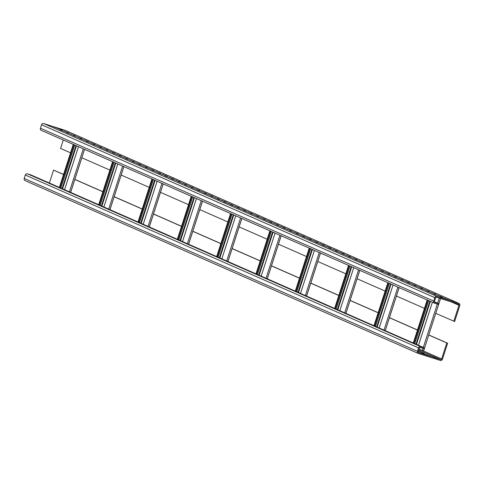 <?xml version="1.0" encoding="UTF-8"?>
<svg xmlns="http://www.w3.org/2000/svg" width="484" height="484" viewBox="0 0 484 484"><rect width="100%" height="100%" fill="white"/><g stroke="black" fill="none" stroke-linecap="round" stroke-linejoin="round"><path stroke-width="0.73" d="M424.105 347.754L420.771 346.695A1.803 1.748 113.7 0 0 418.551 347.881L417.444 351.305A1.803 1.748 113.7 0 0 418.557 353.55L440.24 360.405A1.803 1.748 113.7 0 0 442.461 359.219L447.627 343.235L446.792 342.968L441.626 358.959A0.901 0.877 -66.3 0 1 440.519 359.551L418.835 352.691A0.901 0.877 -66.3 0 1 418.279 351.572L419.386 348.147A0.901 0.877 -66.3 0 1 420.493 347.554L423.833 348.607L424.105 347.754L30.861 174.899L27.527 173.847A1.803 1.748 113.7 0 0 25.307 175.033L24.2 178.457A1.803 1.748 113.7 0 0 25.313 180.695L418.224 353.399M447.627 343.235L428.782 334.946M417.492 329.985L389.457 317.661M378.167 312.7L350.132 300.376M338.842 295.415L310.807 283.092M299.517 278.131L271.482 265.807M260.192 260.846L232.157 248.522M220.867 243.561L192.832 231.237M181.542 226.276L153.513 213.952M142.223 208.991L114.188 196.667M102.898 191.706L74.863 179.382M63.573 174.422L53.549 170.12L49.374 183.037M417.462 330.076L389.426 317.752M378.137 312.791L350.101 300.467M338.812 295.506L310.776 283.182M299.487 278.221L271.451 265.897M260.162 260.937L232.132 248.613M220.837 243.652L192.807 231.328M181.518 226.367L153.482 214.043M142.193 209.082L114.157 196.758M102.868 191.797L74.832 179.473M63.543 174.512L53.549 170.12M446.792 342.968L428.751 335.037M453.804 321.267L458.965 305.277A0.901 0.877 113.7 0 0 458.409 304.158L436.725 297.303A0.901 0.877 113.7 0 0 435.612 297.896L434.505 301.32A0.901 0.877 113.7 0 0 435.068 302.439L438.401 303.498L438.123 304.351L434.789 303.299A1.803 1.748 -66.3 0 1 433.676 301.054L434.783 297.63A1.803 1.748 -66.3 0 1 437.004 296.444L458.687 303.305A1.803 1.748 -66.3 0 1 459.8 305.543L454.633 321.533L435.757 313.336M70.549 152.811L60.56 148.419L63.277 140.009M109.874 170.096L81.838 157.772M149.199 187.381L121.163 175.057M188.524 204.665L160.488 192.342M227.849 221.95L199.813 209.626M267.174 239.235L239.138 226.911M306.499 256.52L278.463 244.196M345.824 273.805L317.788 261.481M385.143 291.09L357.113 278.766M424.468 308.375L396.438 296.051M399.106 287.623L385.204 330.651M359.781 270.338L345.885 313.366M320.456 253.053L306.56 296.081M281.131 235.768L267.235 278.796M241.806 218.484L227.91 261.511M202.481 201.199L188.585 244.226M163.156 183.914L149.26 226.942M123.831 166.629L109.935 209.657M84.512 149.344L70.61 192.372M440.5 298.495L423.675 350.749L419.011 349.309M427.723 300.201L413.826 343.235M428.528 300.558L414.631 343.586M429.889 301.151L415.992 344.184M418.424 351.106L424.311 353.453L418.321 351.438M421.933 353.024L430.869 356.339L421.933 353.024M420.378 351.729L420.239 352.164M426.936 354.609L426.791 355.05M73.804 144.637L59.907 187.665M74.609 144.988L60.712 188.022M75.97 145.587L62.073 188.615M113.129 161.922L99.232 204.95M113.934 162.279L100.037 205.307M115.295 162.872L101.398 205.9M152.454 179.207L138.557 222.235M153.259 179.564L139.362 222.592M154.62 180.157L140.717 223.184M191.779 196.492L177.882 239.519M192.584 196.849L178.687 239.876M193.945 197.442L180.042 240.475M231.104 213.777L217.207 256.804M231.909 214.134L218.012 257.161M233.264 214.727L219.367 257.76M270.429 231.062L256.532 274.089M271.234 231.419L257.337 274.446M272.589 232.011L258.692 275.045M309.754 248.346L295.857 291.38M310.559 248.703L296.662 291.731M311.914 249.296L298.017 292.33M349.079 265.631L335.176 308.665M349.884 265.988L335.981 309.016M351.239 266.581L337.342 309.615M388.404 282.916L374.501 325.95M389.209 283.273L375.306 326.301M390.564 283.866L376.667 326.9M434.457 303.147L41.545 130.444A1.803 1.748 -66.3 0 1 40.432 128.206L41.539 124.781A1.803 1.748 -66.3 0 1 43.76 123.595L65.443 130.45A1.803 1.748 -66.3 0 1 65.776 130.601M53.409 126.808L62.345 130.117L53.409 126.808M59.962 129.688L68.897 132.997L59.962 129.688M66.52 132.568L75.456 135.883L66.52 132.568M73.072 135.447L82.008 138.763L73.072 135.447M79.624 138.333L88.56 141.643L79.624 138.333M86.182 141.213L95.118 144.522L86.182 141.213M92.734 144.093L101.67 147.402L92.734 144.093M99.287 146.973L108.222 150.282L99.287 146.973M105.845 149.852L114.781 153.168L105.845 149.852M112.397 152.732L121.333 156.048L112.397 152.732M118.949 155.618L127.885 158.927L118.949 155.618M125.501 158.498L134.443 161.807L125.501 158.498M132.059 161.378L140.995 164.687L132.059 161.378M138.612 164.257L147.547 167.567L138.612 164.257M145.164 167.137L154.1 170.453L145.164 167.137M151.722 170.023L160.658 173.332L151.722 170.023M158.274 172.903L167.21 176.212L158.274 172.903M164.826 175.783L173.762 179.092L164.826 175.783M171.384 178.663L180.32 181.972L171.384 178.663M177.937 181.542L186.872 184.858L177.937 181.542M184.489 184.422L193.425 187.738L184.489 184.422M191.047 187.308L199.983 190.617L191.047 187.308M197.599 190.188L206.535 193.497L197.599 190.188M204.151 193.068L213.087 196.377L204.151 193.068M210.709 195.947L219.645 199.257L210.709 195.947M217.262 198.827L226.197 202.143L217.262 198.827M223.814 201.707L232.75 205.022L223.814 201.707M230.366 204.593L239.308 207.902L230.366 204.593M236.924 207.473L245.86 210.782L236.924 207.473M243.476 210.352L252.412 213.662L243.476 210.352M250.028 213.232L258.964 216.542L250.028 213.232M256.587 216.112L265.522 219.427L256.587 216.112M263.139 218.992L272.075 222.307L263.139 218.992M269.691 221.878L278.627 225.187L269.691 221.878M276.249 224.757L285.185 228.067L276.249 224.757M282.801 227.637L291.737 230.947L282.801 227.637M289.353 230.517L298.289 233.826L289.353 230.517M295.912 233.397L304.847 236.712L295.912 233.397M302.464 236.283L311.4 239.592L302.464 236.283M309.016 239.163L317.952 242.472L309.016 239.163M315.574 242.042L324.51 245.352L315.574 242.042M322.126 244.922L331.062 248.232L322.126 244.922M328.678 247.802L337.614 251.111L328.678 247.802M335.231 250.682L344.172 253.997L335.231 250.682M341.789 253.568L350.725 256.877L341.789 253.568M348.341 256.447L357.277 259.757L348.341 256.447M354.893 259.327L363.835 262.637L354.893 259.327M361.451 262.207L370.387 265.516L361.451 262.207M368.003 265.087L376.939 268.402L368.003 265.087M374.555 267.967L383.491 271.282L374.555 267.967M381.114 270.852L390.05 274.162L381.114 270.852M387.666 273.732L396.602 277.042L387.666 273.732M394.218 276.612L403.154 279.921L394.218 276.612M400.776 279.492L409.712 282.801L400.776 279.492M407.328 282.372L416.264 285.687L407.328 282.372M413.88 285.251L422.816 288.567L413.88 285.251M420.439 288.137L429.375 291.447L420.439 288.137M426.991 291.017L435.927 294.326L426.991 291.017M433.543 293.897L442.479 297.206L433.543 293.897M440.101 296.777L449.037 300.086L440.101 296.777M58.274 128.829L58.413 128.393M438.401 303.498L434.481 301.774M64.826 131.708L64.965 131.273M71.378 134.594L71.523 134.153M77.936 137.474L78.075 137.032M84.488 140.354L84.627 139.912M91.04 143.234L91.186 142.792M97.593 146.114L97.738 145.678M104.151 148.993L104.29 148.558M110.703 151.879L110.848 151.438M117.255 154.759L117.4 154.317M123.813 157.639L123.952 157.197M130.365 160.519L130.511 160.077M136.918 163.398L137.063 162.963M143.476 166.278L143.615 165.843M150.028 169.164L150.167 168.722M156.58 172.044L156.725 171.602M163.138 174.924L163.277 174.482M169.69 177.803L169.83 177.362M176.243 180.683L176.388 180.248M182.801 183.563L182.94 183.127M189.353 186.449L189.492 186.007M195.905 189.329L196.05 188.887M202.463 192.208L202.602 191.767M209.015 195.088L209.155 194.647M215.568 197.968L215.713 197.532M222.12 200.854L222.265 200.412M228.678 203.734L228.817 203.292M235.23 206.614L235.375 206.172M241.782 209.493L241.927 209.052M248.34 212.373L248.48 211.938M254.893 215.253L255.038 214.817M261.445 218.139L261.59 217.697M268.003 221.019L268.142 220.577M274.555 223.898L274.694 223.457M281.107 226.778L281.252 226.337M287.665 229.658L287.805 229.222M294.218 232.538L294.357 232.102M300.77 235.424L300.915 234.982M307.328 238.303L307.467 237.862M313.88 241.183L314.019 240.742M320.432 244.063L320.577 243.621M326.984 246.943L327.13 246.507M333.543 249.823L333.682 249.387M340.095 252.708L340.24 252.267M346.647 255.588L346.792 255.147M353.205 258.468L353.344 258.026M359.757 261.348L359.902 260.906M366.309 264.228L366.455 263.792M372.868 267.114L373.007 266.672M379.42 269.993L379.559 269.552M385.972 272.873L386.117 272.431M392.53 275.753L392.669 275.311M399.082 278.633L399.221 278.197M405.634 281.513L405.78 281.077M412.193 284.398L412.332 283.957M418.745 287.278L418.884 286.837M425.297 290.158L425.442 289.716M431.855 293.038L431.994 292.596M438.407 295.918L438.546 295.482M444.959 298.797L445.105 298.362M420.771 346.695L27.527 173.847M418.551 347.881L25.307 175.033M417.444 351.305L24.2 178.457M458.965 305.277L451.306 301.913M439.242 298.096L437.609 303.147M437.3 304.091L423.312 347.403M423.01 348.347L422.357 350.368M441.626 358.959L421.382 350.059M427.233 299.989L413.336 343.017M428.649 300.606L414.752 343.64M430.379 301.369L416.482 344.396M432.381 302.252L418.485 345.28M440.519 359.551L418.787 349.999M83.296 148.806L69.394 191.839M73.314 144.42L59.417 187.453M74.73 145.043L60.833 188.07M76.46 145.805L62.563 188.833M78.462 146.682L64.566 189.716M122.615 166.091L108.718 209.124M112.639 161.704L98.742 204.738M114.055 162.328L100.152 205.355M115.785 163.09L101.888 206.117M117.787 163.967L103.891 207.001M161.94 183.376L148.043 226.409M151.964 178.989L138.067 222.023M153.38 179.612L139.477 222.64M155.11 180.375L141.213 223.402M157.112 181.252L143.216 224.286M201.265 200.66L187.368 243.694M191.289 196.274L177.392 239.308M192.699 196.897L178.802 239.925M194.435 197.66L180.538 240.687M196.437 198.537L182.541 241.57M240.59 217.945L226.694 260.979M230.614 213.559L216.717 256.593M232.024 214.182L218.127 257.21M233.76 214.944L219.857 257.972M235.762 215.828L221.866 258.855M279.915 235.23L266.018 278.264M269.939 230.844L256.036 273.877M271.349 231.467L257.452 274.495M273.085 232.229L259.182 275.257M275.087 233.113L261.185 276.14M319.24 252.515L305.344 295.549M309.258 248.135L295.361 291.162M310.674 248.752L296.777 291.779M312.404 249.514L298.507 292.542M314.412 250.397L300.51 293.425M358.565 269.806L344.662 312.833M348.583 265.42L334.686 308.447M349.999 266.037L336.102 309.07M351.729 266.799L337.832 309.827M353.731 267.682L339.835 310.71M397.89 287.091L383.987 330.118M387.908 282.704L374.011 325.732M389.324 283.322L375.427 326.355M391.054 284.084L377.157 327.111M393.056 284.967L379.16 327.995M433.676 301.054L40.432 128.206M434.783 297.63L41.539 124.781M437.004 296.444L43.76 123.595M458.687 303.305L65.443 130.45M25.144 180.635L418.388 353.483M440.549 298.513L423.675 350.749M427.184 299.965L413.288 342.993M84.555 149.362L70.658 192.39M73.265 144.401L59.369 187.429M123.88 166.647L109.983 209.675M112.59 161.686L98.694 204.714M163.205 183.932L149.308 226.96M151.915 178.971L138.019 221.999M202.53 201.217L188.633 244.245M191.24 196.256L177.344 239.284M241.855 218.502L227.958 261.535M230.566 213.541L216.669 256.568M281.18 235.787L267.283 278.82M269.891 230.826L255.994 273.853M320.505 253.071L306.608 296.105M309.216 248.111L295.313 291.138M359.83 270.356L345.927 313.39M348.541 265.395L334.638 308.423M399.149 287.641L385.252 330.675M387.859 282.68L373.963 325.708M434.62 303.232L41.376 130.384M458.856 303.365L65.612 130.517"/></g></svg>
